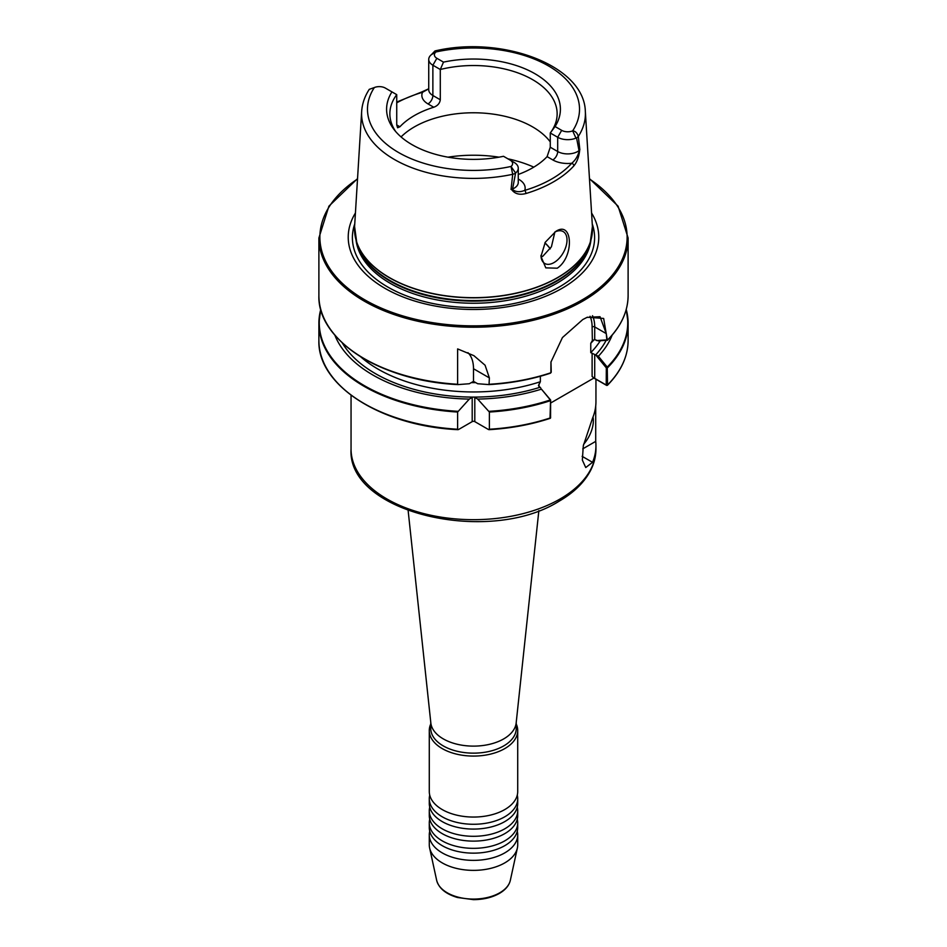 <?xml version="1.0" encoding="UTF-8"?>
<svg xmlns="http://www.w3.org/2000/svg" width="947" height="947" viewBox="0 0 947 947"><rect width="100%" height="100%" fill="white"/><g stroke="black" fill="none" stroke-linecap="round" stroke-linejoin="round"><path stroke-width="1.42" d="M429.287 730.551L429.287 791.526A44.213 25.522 0 0 0 436.011 805.057A44.213 25.522 0 0 0 442.237 809.578A44.213 25.522 0 0 0 504.763 809.578A44.213 25.522 0 0 0 510.989 805.057A44.213 25.522 0 0 0 517.713 791.526L517.713 730.551A44.213 25.522 180 0 1 504.763 748.604A44.213 25.522 180 0 1 456.584 754.132A44.213 25.522 180 0 1 429.287 730.551A44.213 25.522 180 0 1 430.755 724.017M429.287 798.747L429.287 803.553A44.213 25.522 0 0 0 436.011 817.095A44.213 25.522 0 0 0 442.237 821.605A44.213 25.522 0 0 0 504.763 821.605A44.213 25.522 0 0 0 510.989 817.095A44.213 25.522 0 0 0 517.713 803.553L517.713 798.747A44.213 25.522 180 0 1 504.763 816.799A44.213 25.522 180 0 1 442.237 816.799A44.213 25.522 180 0 1 429.287 798.747A44.213 25.522 180 0 1 429.725 795.137M429.287 810.774L429.287 815.592A44.213 25.522 0 0 0 436.011 829.134A44.213 25.522 0 0 0 442.237 833.644A44.213 25.522 0 0 0 504.763 833.644A44.213 25.522 0 0 0 510.989 829.134A44.213 25.522 0 0 0 517.713 815.592L517.713 810.774A44.213 25.522 180 0 1 504.763 828.826A44.213 25.522 180 0 1 442.237 828.826A44.213 25.522 180 0 1 429.287 810.774A44.213 25.522 180 0 1 429.725 807.164M429.287 822.813L429.287 827.619A44.213 25.522 0 0 0 436.011 841.161A44.213 25.522 0 0 0 442.237 845.671A44.213 25.522 0 0 0 504.763 845.671A44.213 25.522 0 0 0 510.989 841.161A44.213 25.522 0 0 0 517.713 827.619L517.713 822.813A44.213 25.522 180 0 1 504.763 840.865A44.213 25.522 180 0 1 442.237 840.865A44.213 25.522 180 0 1 429.287 822.813A44.213 25.522 180 0 1 429.725 819.202M583.601 444.321A24.563 14.181 120 0 0 593.023 417M517.275 831.229A44.213 25.522 180 0 1 517.713 834.84A44.213 25.522 180 0 1 504.763 852.892A44.213 25.522 180 0 1 442.237 852.892A44.213 25.522 180 0 1 429.287 834.84A44.213 25.522 180 0 1 429.725 831.229M401.055 136.924A83.644 48.285 180 0 1 532.64 126.91A83.644 48.285 180 0 1 550.266 141.884M557.238 268.202C574.462 256.886 572.888 219.728 555.688 231.506L545.259 242.266L540.962 256.436L545.792 267.859L557.238 268.202M540.974 255.714A18.419 10.642 120 0 0 544.774 263.491A18.419 10.642 120 0 0 553.983 262.579A18.419 10.642 120 0 0 566.022 246.338A18.419 10.642 120 0 0 563.205 231.577A18.419 10.642 120 0 0 554.812 232.051M541.092 257.063L542.891 256.175L551.426 246.8L554.883 232.003M411.625 144.429L415.26 146.442M591.567 212.992A125.276 72.327 180 0 1 562.08 288.302A125.276 72.327 180 0 1 406.63 298.329A125.276 72.327 180 0 1 355.433 212.992M538.855 510.634L516.162 722.963A42.745 24.681 180 0 1 503.721 738.897A42.745 24.681 180 0 1 458.372 744.52A42.745 24.681 180 0 1 430.838 722.963L408.145 510.634M516.245 722.206L516.245 728.468A42.745 24.681 180 0 1 503.721 745.916A42.745 24.681 180 0 1 457.141 751.267A42.745 24.681 180 0 1 430.755 728.468L430.755 722.206M517.713 834.84L517.713 844.842A44.213 25.522 180 0 1 517.37 848.027A44.213 25.522 180 0 1 504.763 862.895A44.213 25.522 180 0 1 459.165 868.991A44.213 25.522 180 0 1 429.63 848.027A44.213 25.522 180 0 1 429.287 844.842L429.287 834.84M511.487 189.364L512.055 189.199C515.428 192.04 519.666 192.43 524.756 190.383A2.462 0.923 73.2 0 1 525.893 193.543C519.418 195.224 514.623 193.839 511.487 189.364A112.788 65.118 180 0 1 511.049 189.459L512.718 174.295L511.013 166.459A8.499 4.913 0 0 0 510.137 160.114L503.508 156.291A86.899 50.167 180 0 1 412.052 144.678A86.899 50.167 180 0 1 394.165 129.692A86.899 50.167 180 0 1 391.94 91.883L385.311 88.059A8.499 4.913 0 0 0 374.337 87.55L369.271 89.338C364.713 96.357 362.168 103.744 361.659 111.486L354.592 226.558L356.699 242.16A118.955 68.681 180 0 1 354.865 234.229M396.734 124.933L399.906 126.768L397.61 127.762L396.734 124.933L396.734 94.653L391.94 91.883M399.906 126.768A83.644 48.285 180 0 1 433.75 107.236L428.008 103.921A21.023 12.145 180 0 1 422.528 92.285A2.462 0.911 -106.5 0 0 421.829 91.93L428.731 88.769M440.296 99.778L440.296 69.498L432.874 65.213A14.146 8.168 180 0 1 428.731 59.436L428.731 89.716A14.146 8.168 0 0 0 432.874 95.493L440.296 99.778C439.775 103.341 437.597 105.827 433.75 107.236M431.465 54.606L434.945 50.96L435.987 51.955A8.499 4.913 0 0 0 436.863 58.288L443.492 62.123L440.296 69.498A83.644 48.285 180 0 1 532.64 79.666A83.644 48.285 180 0 1 557.144 113.818A83.644 48.285 180 0 1 550.266 132.982L555.06 126.531L561.689 130.355A8.499 4.913 0 0 0 572.663 130.864C575.374 131.124 577.256 132.971 578.321 136.415L579.86 149.733A112.788 65.118 180 0 1 579.694 149.993C579.019 156.657 577.078 161.937 573.906 165.832A113.249 65.379 180 0 1 553.581 181.812A113.249 65.379 180 0 1 525.893 193.543M395.739 131.609A83.644 48.285 180 0 1 389.856 113.818A83.644 48.285 180 0 1 396.734 94.653M457.626 384.269L457.626 348.91L473.914 355.681L485.089 365.234L489.374 377.9L489.043 384.6L477.69 383.736L473.5 381.381L469.31 383.736L457.957 384.6C381.286 381.073 317.269 340.281 318.89 295.488A154.61 89.255 0 0 0 457.626 384.269M550.396 373.201C531.35 379.487 510.907 383.286 489.09 384.6L489.374 384.269A154.61 89.255 0 0 0 550.882 372.763L550.941 362.085L562.435 337.57L582.819 319.518L587.329 317.221L603.653 318.452L607.347 340.162L598.374 340.92L594.716 339.606L592.112 340.991L590.762 343.299L590.762 352.627L598.374 356.261L607.24 367.081L607.536 384.944L606.696 385.441L593.887 378.042L550.621 403.031M595.71 406.003L595.71 441.373A122.447 70.694 180 0 1 595.947 445.753A122.447 70.694 180 0 1 592.538 462.325L585.743 467.546L582.346 460.088L583.293 445.824L592.538 418.207A122.447 70.694 0 0 0 595.947 401.623L595.947 379.238M516.245 724.017A44.213 25.522 180 0 1 517.713 730.551M517.275 795.137A44.213 25.522 180 0 1 517.713 798.747M517.275 807.164A44.213 25.522 180 0 1 517.713 810.774M517.275 819.202A44.213 25.522 180 0 1 517.713 822.813M550.029 418.16L550.562 400.226L541.435 389.134A142.168 82.081 180 0 1 477.69 399.078L489.374 412.04L489.374 429.24L488.474 429.524L474.802 421.628A1.847 1.065 0 0 0 472.198 421.628L458.526 429.524L457.626 429.24L457.626 412.04L469.31 399.078A142.168 82.081 180 0 1 334.836 335.12M541.435 389.134L550.621 400.025L550.562 417.84A154.61 89.255 0 0 1 489.374 429.24L488.474 429.524M458.526 429.524L457.626 429.24A154.61 89.255 0 0 1 318.89 340.458C317.292 385.417 381.381 426.174 458.005 429.678M469.31 399.078L472.198 397.409A1.847 1.065 180 0 1 474.802 397.409L477.69 399.078M540.796 388.045L538.464 385.618L540.358 381.724L540.358 376.255M592.36 340.707L592.112 326.928A37.466 21.627 120 0 0 590.04 316.274M606.317 384.979L607.536 384.944L606.222 385.027L606.317 367.862L596.492 355.894M612.164 335.12A142.168 82.081 180 0 1 598.374 356.261M357.54 178.616L328.905 206.174L318.89 237.969A154.61 89.255 180 0 0 414.336 320.429A154.61 89.255 180 0 0 582.819 301.087A154.61 89.255 180 0 0 628.11 237.969L628.11 295.488A154.61 89.255 0 0 1 607.347 340.162L607.24 340.352M510.137 160.114L514.126 162.422A14.146 8.168 180 0 1 518.269 168.199A14.146 8.168 180 0 1 515.594 172.981L512.587 188.986L511.049 189.459M518.269 179.054L518.992 179.468A21.023 12.145 180 0 1 524.756 190.383A110.799 63.97 0 0 0 571.728 163.263A21.023 12.145 180 0 1 552.823 159.936L547.094 156.622L550.266 147.223L550.266 132.982L557.688 137.268A14.146 8.168 180 0 0 575.965 138.12L576.581 138.049L579.031 150.62A14.146 8.168 0 0 0 579.41 150.313L579.694 149.993M547.094 156.622A83.644 48.285 180 0 1 518.269 174.461M515.594 172.981L511.013 166.459A106.028 61.212 0 0 1 398.533 152.491A106.028 61.212 0 0 1 374.337 87.55M515.132 173.526L512.718 174.295A111.912 64.609 180 0 1 361.659 111.486M428.731 59.436A14.146 8.168 180 0 1 431.406 54.654L435.987 51.955A106.028 61.212 0 0 1 548.467 65.923A106.028 61.212 0 0 1 572.663 130.864L575.965 138.12M443.492 62.123A86.899 50.167 180 0 1 534.948 73.724A86.899 50.167 180 0 1 555.06 126.531M354.592 226.558A118.979 68.693 180 0 0 426.032 291.972A118.979 68.693 180 0 0 557.629 277.554A118.979 68.693 180 0 0 592.408 226.558L585.341 111.486A111.912 64.609 180 0 1 578.321 136.415L576.581 138.049M579.86 149.733L579.031 150.62A14.146 8.168 0 0 1 557.688 151.508L557.688 137.268L561.689 130.355M428.731 88.829L422.528 92.285A111.782 64.538 0 0 0 396.734 102.809M573.906 165.832A2.462 1.776 42.1 0 0 571.728 163.263C575.48 160.209 578.037 155.888 579.41 150.313M512.055 189.199A14.146 8.168 0 0 0 512.587 188.986A14.146 8.168 0 0 0 518.269 182.44L518.269 168.199M594.716 354.77L594.716 378.386L606.222 385.027M550.621 417.142L550.55 417.923M596.492 340.553L606.826 339.89L606.281 333.616L600.043 316.712L586.939 317.387M550.976 361.813L551.237 372.218M593.887 378.042L592.112 376.515L592.112 353.385M594.716 378.386L592.112 376.515M607.394 367.412L606.317 367.862M473.5 381.381L473.5 368.738A39.301 22.692 120 0 0 467.925 352.663M582.748 448.866L595.71 441.373M510.338 880.319C509.084 885.54 505.426 889.908 499.365 893.435C492.097 897.507 483.467 899.579 473.488 899.65L457.46 897.496C445.8 894.039 438.863 888.31 436.662 880.319A37.134 21.438 0 0 0 461.461 897.922A37.134 21.438 0 0 0 499.756 892.796A37.134 21.438 0 0 0 510.338 880.319L517.37 848.027M595.947 448.985C595.923 456.359 594.136 463.533 590.585 470.47C584.287 482.461 573.787 492.712 559.073 501.223C489.102 545.567 346.827 512.978 351.053 448.985A122.447 70.694 0 0 0 426.635 514.292A122.447 70.694 0 0 0 560.091 498.974A122.447 70.694 0 0 0 595.947 448.985L595.947 445.753M557.617 277.708A118.955 68.681 180 0 1 438.639 294.813A118.955 68.681 180 0 1 356.699 242.16L357.788 245.403A117.854 68.042 180 0 0 438.97 297.571A117.854 68.042 180 0 0 556.836 280.632A117.854 68.042 180 0 0 589.212 245.403L590.301 242.16A118.955 68.681 180 0 1 557.617 277.708M447.99 157.166A98.452 56.844 180 0 1 499.01 157.166M507.841 158.8A98.452 56.844 180 0 1 533.8 167.134M589.957 243.201A117.748 67.983 180 0 1 556.765 281.212A117.748 67.983 180 0 1 436.638 297.701A117.748 67.983 180 0 1 357.043 243.201M590.964 239.993A117.748 67.983 180 0 1 556.765 283.331A117.748 67.983 180 0 1 432.258 298.932A117.748 67.983 180 0 1 356.036 239.993M544.88 242.917A83.715 48.333 180 0 1 550.254 248.872M544.939 242.811A83.644 48.285 180 0 1 550.302 248.801M592.242 223.883A121.109 69.924 180 0 1 559.132 287.083A121.109 69.924 180 0 1 416.313 299.276A121.109 69.924 180 0 1 354.758 223.883M357.516 179.007A153.627 88.698 0 0 0 368.75 302.046A153.627 88.698 0 0 0 582.133 299.879A153.627 88.698 0 0 0 589.484 179.007M550.562 400.64A154.61 89.255 180 0 1 489.374 412.04M457.626 412.04A154.61 89.255 180 0 1 318.89 323.247A154.61 89.255 180 0 1 320.773 309.397M489.043 411.329A154.231 89.042 0 0 0 550.314 399.942M320.891 309.835A154.231 89.042 0 0 0 457.957 411.329M539.66 387.394A138.664 80.057 180 0 1 342.246 342.85M550.314 373.225A154.231 89.042 180 0 1 489.137 384.589M457.863 384.589A154.231 89.042 180 0 1 332.539 332.137M540.358 381.724A134.983 77.926 180 0 1 360.476 356.628M475.761 382.624A134.983 77.926 180 0 1 471.239 382.624M600.268 340.802A134.983 77.926 180 0 1 590.762 352.627M606.116 340.435A138.664 80.057 180 0 1 595.367 355.232M594.219 339.571A134.983 77.926 180 0 1 590.762 343.299M607.536 384.944A154.61 89.255 0 0 0 628.11 340.458C627.968 356.522 621.054 371.484 607.382 385.346M626.227 309.397A154.61 89.255 180 0 1 628.11 323.247A154.61 89.255 180 0 1 607.536 367.744M607.24 367.081A154.231 89.042 0 0 0 626.109 309.835M428.008 103.921A6.878 3.966 120 0 0 432.874 95.493L432.874 65.213L436.863 58.288M550.266 147.223L557.688 151.508A6.878 3.966 120 0 1 552.823 159.936M540.986 255.37A77.252 44.604 180 0 1 542.122 256.59M592.135 234.229A118.955 68.681 180 0 1 590.301 242.16L592.408 226.558M518.992 179.468A6.878 3.966 -60 0 1 518.269 179.823M606.281 333.616L594.716 326.928L594.716 339.606M592.514 315.706A39.301 22.692 -60 0 1 594.716 326.928A1.847 1.065 0 0 0 592.112 326.928M539.009 384.044L539.009 386.932M489.374 377.9L473.5 368.738M474.802 397.409L474.802 421.628M472.198 421.628L472.198 397.409M592.538 462.325L582.121 456.324M436.662 880.319L429.63 848.027M318.89 237.969L318.89 295.488M351.053 395.242L351.053 448.985M488.995 429.678C510.835 428.375 531.291 424.576 550.361 418.278M320.761 309.373L318.89 323.247L318.89 340.458M626.239 309.373L628.11 323.247L628.11 340.458M628.11 295.488C627.968 311.516 621.066 326.455 607.382 340.316M585.341 111.486C584.299 65.426 501.815 35.11 434.945 50.96M628.11 237.969L618.095 206.174L589.46 178.616M421.829 91.93L396.734 102.027"/></g></svg>
